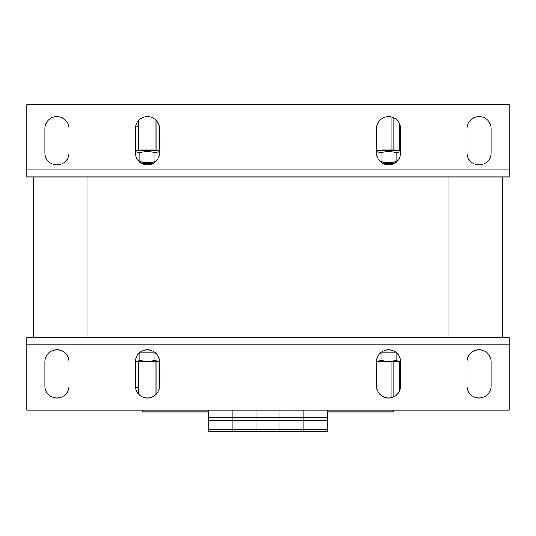 <?xml version="1.0" encoding="UTF-8"?>
<svg xmlns="http://www.w3.org/2000/svg" width="536" height="536" viewBox="0 0 536 536"><rect width="100%" height="100%" fill="white"/><g stroke="black" fill="none" stroke-linecap="round" stroke-linejoin="round"><path stroke-width="0.8" d="M87.1 176.947L87.1 337.747M448.9 176.947L448.9 337.747M44.89 361.867A12.06 12.06 0 0 1 56.95 349.807A12.06 12.06 0 0 1 69.01 361.867L69.01 385.987A12.06 12.06 0 0 1 56.95 398.047A12.06 12.06 0 0 1 44.89 385.987L44.89 361.867M376.54 361.867A12.06 12.06 0 0 1 388.6 349.807A12.06 12.06 0 0 1 400.66 361.867L400.66 385.987A12.06 12.06 0 0 1 388.6 398.047A12.06 12.06 0 0 1 376.54 385.987L376.54 361.867M135.34 361.867A12.06 12.06 0 0 1 147.4 349.807A12.06 12.06 0 0 1 159.46 361.867L159.46 385.987A12.06 12.06 0 0 1 147.4 398.047A12.06 12.06 0 0 1 135.34 385.987L135.34 361.867M466.99 361.867A12.06 12.06 0 0 1 479.05 349.807A12.06 12.06 0 0 1 491.11 361.867L491.11 385.987A12.06 12.06 0 0 1 479.05 398.047A12.06 12.06 0 0 1 466.99 385.987L466.99 361.867M509.2 337.747L509.2 410.107L26.8 410.107L26.8 337.747L509.2 337.747M491.11 152.827A12.06 12.06 0 0 1 479.05 164.887A12.06 12.06 0 0 1 466.99 152.827L466.99 128.707A12.06 12.06 0 0 1 479.05 116.647A12.06 12.06 0 0 1 491.11 128.707L491.11 152.827M159.46 152.827A12.06 12.06 0 0 1 147.4 164.887A12.06 12.06 0 0 1 135.34 152.827L135.34 128.707A12.06 12.06 0 0 1 147.4 116.647A12.06 12.06 0 0 1 159.46 128.707L159.46 152.827M400.66 152.827A12.06 12.06 0 0 1 388.6 164.887A12.06 12.06 0 0 1 376.54 152.827L376.54 128.707A12.06 12.06 0 0 1 388.6 116.647A12.06 12.06 0 0 1 400.66 128.707L400.66 152.827M69.01 152.827A12.06 12.06 0 0 1 56.95 164.887A12.06 12.06 0 0 1 44.89 152.827L44.89 128.707A12.06 12.06 0 0 1 56.95 116.647A12.06 12.06 0 0 1 69.01 128.707L69.01 152.827M26.8 176.947L26.8 104.587L509.2 104.587L509.2 176.947L26.8 176.947M383.341 163.681L393.86 163.681M142.141 163.681L152.66 163.681M383.341 351.013L393.86 351.013M142.141 351.013L152.66 351.013M395.702 150.616L395.099 150.013L382.101 150.013L381.498 150.616M376.54 361.619L381.056 360.5L388.6 361.666L376.54 361.666M396.144 360.5L399.916 361.666L388.6 361.666L396.144 360.5L396.144 352.46M400.66 361.666L399.916 361.666L400.66 361.619M381.056 352.46L381.056 360.5M381.364 352.219L395.836 352.219M154.502 150.616L153.899 150.013L140.901 150.013L140.298 150.616M135.34 361.619L139.856 360.5L147.4 361.666L135.34 361.666M154.944 360.5L158.716 361.666L147.4 361.666L154.944 360.5L154.944 352.46M159.46 361.666L158.716 361.666L159.46 361.619M139.856 352.46L139.856 360.5M140.164 352.219L154.636 352.219M376.54 151.025L377.243 150.616L399.957 150.616L400.66 151.025M380.547 161.805L381.056 161.53C386.088 163.098 391.113 163.098 396.144 161.53L396.653 161.805M400.66 151.655L396.144 152.767C391.113 151.199 386.088 151.199 381.056 152.767L376.54 151.655M381.056 161.53L381.056 152.767M396.144 161.53L396.144 152.767M135.34 151.025L136.044 150.616L158.756 150.616L159.46 151.025M139.347 161.805L139.856 161.53C144.888 163.098 149.913 163.098 154.944 161.53L155.453 161.805M159.46 151.655L154.944 152.767C149.913 151.199 144.888 151.199 139.856 152.767L135.34 151.655M139.856 161.53L139.856 152.767M154.944 161.53L154.944 152.767M400.533 126.958L399.655 126.958M399.655 387.736L400.533 387.736M502.165 337.747L502.165 176.947L502.165 337.747M393.163 397.149L393.163 361.666M391.153 361.666L391.153 397.772M393.163 150.013L393.163 117.545M391.153 116.922L391.153 150.013M399.655 150.616L399.655 123.89M399.655 390.804L399.655 361.666M135.467 387.736L138.355 387.736M138.355 126.958L135.467 126.958M33.835 176.947L33.835 337.747L33.835 176.947M157.993 391.749L157.993 361.666M155.983 361.666L155.983 394.456M157.993 150.616L157.993 122.945M155.983 120.238L155.983 150.616M138.355 120.727L138.355 150.616M138.355 361.666L138.355 393.967M327.798 411.916L393.625 411.916L393.625 410.107M208.203 411.916L142.375 411.916L142.375 410.107M327.798 410.107L327.798 431.413L303.879 431.413L303.879 417.343L303.879 431.413L279.96 431.413L279.96 429.751L279.96 431.413L256.041 431.413L256.041 417.343L256.041 431.413L232.121 431.413L232.121 417.343L232.121 431.413L208.203 431.413L208.203 410.107M327.798 420.358L279.96 420.358L279.96 429.751L279.96 420.358L208.203 420.358M327.798 417.343L279.96 417.343L279.96 420.358L279.96 417.343L232.121 417.343L232.121 410.107L232.121 417.343L208.203 417.343M256.041 417.343L256.041 410.107L256.041 417.343M279.96 417.343L279.96 410.107L279.96 417.343M303.879 417.343L303.879 410.107L303.879 417.343M509.2 344.782L26.8 344.782M26.8 169.912L509.2 169.912M208.203 429.751L327.798 429.751"/></g></svg>

